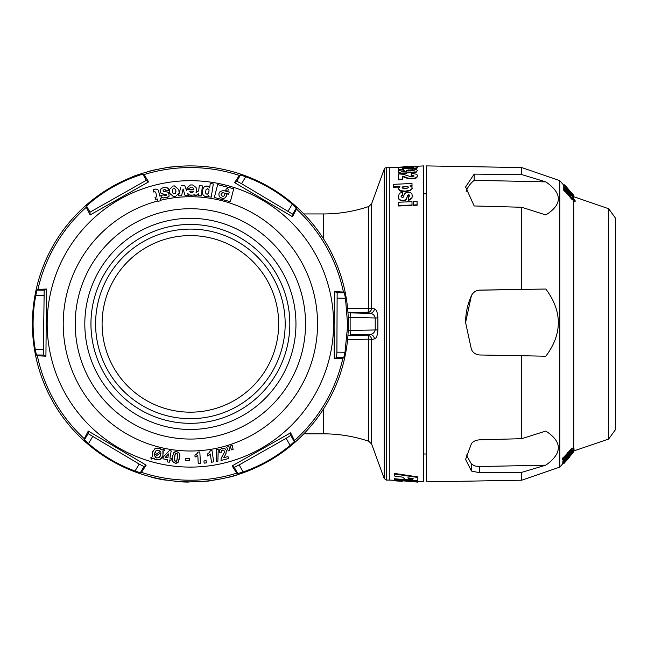 <?xml version="1.0" encoding="UTF-8"?>
<svg xmlns="http://www.w3.org/2000/svg" width="648" height="648" viewBox="0 0 648 648"><rect width="100%" height="100%" fill="white"/><g stroke="black" fill="none" stroke-linecap="round" stroke-linejoin="round"><path stroke-width="0.97" d="M159.789 456.848L160.129 456.305M160.453 455.576L160.874 452.725L154.913 456.808L156.614 457.966L159.076 457.545L160.672 454.839M157.569 448.052L159.052 448.262L162.146 450.101L163.685 449.056L164.527 450.23L162.875 451.356L162.972 455.431L160.469 459.238L156.241 459.797L153.171 457.998L151.583 459.084L150.701 457.901L152.418 456.727L152.28 452.596L154.783 448.805L159.052 448.262L160.469 448.781M154.378 455.39L160.348 451.324L158.582 450.198L156.127 450.595L154.564 453.252L154.378 455.39M231.603 449.866L229.975 446.108L232.235 445.387L233.134 449.372L231.603 449.866M161.465 168.634L168.836 167.152L176.256 166.617M394.178 480.33L396.463 480.962L402.262 481.278L402.692 480.824M402.262 480.792L402.262 481.278M411.099 186.3L412.031 186.26L411.998 183.481L393.466 184.34L393.466 186.81L399.881 186.511L398.269 188.536L400.059 191.055L405.162 191.678L410.249 190.65L412.29 188.204M412.031 186.26L411.998 183.481M90.299 201.65L86.362 204.987M197.559 453.049L198.045 452.053L199.827 451.956L200.451 463.466L198.248 463.587L197.802 455.277L196.514 456.346M198.248 463.587L197.802 455.277L195.056 457.091L194.943 455.107L196.757 453.94L198.045 452.053L199.827 451.956M47.183 322.639A143.2 143.2 0 0 1 191.63 180.695A143.2 143.2 0 0 1 333.582 325.142A143.2 143.2 0 0 1 189.135 467.087A143.2 143.2 0 0 1 47.183 322.639M160.866 200.192A127.17 127.17 0 0 1 317.544 324.996A127.17 127.17 0 0 1 65.043 345.352A127.17 127.17 0 0 1 157.853 200.953M155.512 199.43L157.367 198.977L155.512 199.43L154.994 197.316L156.857 196.854L155.682 192.205L154.872 191.743L155.682 192.205M153.698 192.035L154.872 191.743L153.698 192.035L153.122 189.702A41.383 35.924 165.2 0 1 155.504 189.054L157.869 189.629L156.954 189.038M157.869 189.629L158.404 190.553M160.915 195.858L159.845 196.125L160.915 195.858M161.093 196.117L160.931 195.323L161.158 196.109L160.931 195.323L163.733 194.943L160.931 195.323M161.417 188.495L160.088 190.544L160.631 192.829L161.465 193.614L166.334 194.684L166.131 195.575L164.454 195.801L163.733 194.943M165.37 194.214L162.713 194.011L160.631 192.829L160.097 190.536L160.817 189.005L163.029 187.718L165.119 187.426L167.37 187.896L168.958 189.734M166.366 187.556L165.937 187.475M168.666 189.111L168.286 188.6M163.863 189.775L165.475 189.775L166.204 190.852L169.128 190.455L166.204 190.852L165.815 190.026M164.292 189.645L164.697 189.605M163.134 191.006L163.895 191.581L163.134 191.006M168.65 192.61L167.297 191.978L168.65 192.61L169.136 196.158L168.65 192.61M162.446 197.583L163.45 197.956L168.569 196.806M160.38 198.215L161.862 197.851L160.38 198.215L160.979 200.645A126.765 126.765 -61.5 0 0 157.958 201.398L157.367 198.977M150.701 457.901L152.418 456.727L152.28 452.596L153.309 450.23M154.783 448.805L155.804 448.319M162.146 450.101L163.685 449.056L164.527 450.23M162.875 451.356L163.102 452.077M163.191 452.62L163.231 453.236M162.972 455.431L162.13 457.529M161.781 458.039L159.027 459.861M154.508 459.124L153.171 457.998M173.964 462.769L172.822 461.643L172.53 455.414M173.089 453.657L173.915 452.425L176.645 451.535L179.123 453.009L179.804 455.374M174.766 451.81L176.645 451.535M178.176 452.045L179.123 453.009L179.747 457.78L178.111 462.324L177.406 462.858M179.836 456.216L178.111 462.324L175.381 463.215L172.822 461.643L172.287 456.953L173.915 452.425M177.107 463.004L176.515 463.182M176.029 463.239L175.381 463.215M185.352 458.476L189.629 458.565L189.581 460.769L185.304 460.679L185.352 458.476L189.629 458.565M203.934 460.939L206.121 460.704L206.356 462.899L204.169 463.134L203.934 460.939L206.121 460.704M209.839 451.778L210.219 450.733L211.985 450.473L213.702 461.87L211.523 462.202L210.284 453.973L209.11 455.155M211.523 462.202L210.284 453.973L207.725 456.046L207.433 454.07L209.126 452.741L210.219 450.733L211.985 450.473M216.635 449.477L218.246 449.153L217.874 461.295L216.262 461.627L216.635 449.477L218.246 449.153L217.874 461.295M225.212 455.074L223.706 457.69L228.015 456.597L228.517 458.565L220.992 460.477L221.187 458.16L223.495 453.989M221.065 458.622L224.257 452.596L224.37 451.178L223.698 450.182L222.531 450.068L221.43 451.032M224.257 452.596L224.37 451.178L223.698 450.182L222.531 450.068L221.559 450.741L221.43 452.183L219.218 452.328M219.243 452.515L219.802 449.696L222.126 448.286L223.989 448.181M224.2 448.222L226.468 450.49L225.65 454.386M226.622 447.177L228.882 446.456L229.781 450.441L228.25 450.935L226.622 447.177L228.882 446.456L229.781 450.441M217.663 184.615L214.326 197.51L217.663 184.615L233.709 188.762L230.372 201.658L232.276 194.287M193.444 195.097L194.959 194.117L193.444 195.097L189.572 195.064L187.612 193.404L189.572 195.064L191.508 195.437M185.085 195.55L188.349 195.404L185.085 195.55L183.101 188.973L181.618 195.704L178.492 195.834L181.618 195.704M178.492 195.834L180.816 187.159M189.702 188.179C190.901 186.729 192.1 186.737 193.29 188.195C192.1 186.737 190.901 186.729 189.702 188.179L186.802 188.155L189.702 188.179M196.611 189.799L196.061 187.45L196.611 189.799A13.721 10.36 -177.3 0 1 196.595 190.86L196.036 192.65L196.595 190.86M198.418 195.647L201.39 195.923L198.418 195.647L198.604 193.849L195.866 195.558L197.851 194.846M195.024 195.477L195.866 195.558L195.024 195.477M207.757 186.227L204.112 186.989C202.257 189.37 201.876 191.929 202.986 194.667C204.525 196.822 206.396 197.122 208.583 195.558L208.429 196.692L211.232 197.138L208.429 196.692L208.583 195.558C206.396 197.122 204.525 196.822 202.986 194.667C201.876 191.929 202.257 189.37 204.112 186.989C206.25 185.498 208.081 185.79 209.604 187.855L210.292 183.481L213.314 183.959L211.232 197.138M169.217 189.872L169.476 193.177L169.274 189.686L172.984 186.008L174.442 185.895L178.84 189.653L179.026 191.97M167.16 461.87L167.549 459.61L162.948 458.816L163.272 456.945L169.387 450.595L171.194 450.903L169.954 458.087L171.38 458.339L171.056 460.218L169.63 459.975L169.241 462.226L167.16 461.87L167.549 459.61M169.136 196.158L167.67 197.381L163.45 197.956L161.636 196.935L161.862 197.851M158.703 191.5L159.845 196.125M163.895 191.581L167.297 191.978M163.393 190.058L163.085 190.601M164.454 195.801L166.131 195.575L166.334 194.684M412.023 168.634L416.802 167.816L417.425 167.152L416.777 166.682L411.529 166.617L411.107 167.184L413.926 167.354L411.861 167.775L398.544 167.257L398.544 169.379L402.732 169.152L402.732 167.864L412.023 168.634L412.509 169.16M413.537 169.071L416.834 168.375L417.458 167.702L416.777 166.682M417.839 481.569L423.59 481.869L423.59 165.904L407.292 166.803L407.268 166.204L407.292 166.803L403.315 167.014L403.283 166.415L407.268 166.244M403.307 166.965L389.286 167.702L389.286 480.071L401.055 480.695M407.406 479.966L394.608 478.718L394.608 479.277L417.839 481.44L417.839 482.088M403.21 477.236L394.608 476.053L394.608 474.028L417.839 477.479L417.839 479.949L415.984 480.638L405.194 479.504L403.21 477.527M417.839 477.479L417.839 476.904L394.608 473.445L394.608 474.028M398.544 205.562L398.577 205.983L412.031 205.448L411.998 201.69L398.544 202.225L398.544 205.562L411.998 205.019L411.998 201.69M393.466 186.81L393.498 187.296L399.055 187.045M398.204 171.477L399.006 172.522L401.298 173.089L406.636 172.911L408.75 171.947L412.655 172.481L416.065 171.85L417.425 170.416L416.178 169.363L412.598 169.063L411.755 170.675L413.675 170.756L413.651 170.23L414.202 170.554L413.691 170.926L406.547 170.602L406.855 170.991L406.142 171.485L404.141 171.761L401.363 171.291L404.109 170.537L403.429 169.476L398.795 170.513L398.228 172.004L399.038 173.04L404.441 173.688L408.783 172.473L412.679 173L416.097 172.368L417.425 170.359M401.387 171.817L404.133 171.064L404.109 170.537M406.855 170.991L406.879 171.518M413.675 170.756L414.226 171.08M411.107 167.184L411.14 167.743L413.335 167.727M402.764 169.711L402.764 168.423L412.047 169.193M398.544 169.379L398.577 169.938L401.088 169.8M411.107 175.09L413.926 175.786L411.861 176.661L410.2 176.515L402.854 174.215L398.544 173.931L398.544 179.31L402.732 179.107L402.732 176.126L408.783 178.37L414.898 178.119L416.802 177.123L417.425 175.568L416.777 174.231L411.529 173.421L411.14 175.608L413.951 176.305M398.544 179.31L398.577 179.828L402.764 179.626L402.764 176.645L408.807 178.888L414.931 178.637L416.834 177.641L417.442 175.827M401.112 196.968L401.509 196.069L402.829 195.502L402.319 192.173L399.322 193.42L398.301 197.114M398.301 196.96L398.949 199.373L400.691 200.645L402.943 200.977L405.041 200.467L406.507 199.228L407.738 195.105L409.22 194.975L409.139 196.555L408.224 196.968L408.734 200.41L411.942 198.32L412.274 195.542M407.762 195.599L409.253 195.469L409.56 196.182M413.578 204.962L413.61 205.384L417.11 205.246L417.085 201.488L413.578 201.625L413.578 204.962L417.085 204.825L417.085 201.488M177.601 455.641L177.139 453.681L175.689 453.527L175.098 454.386L174.466 460.015L175.584 461.4L176.928 460.372L177.56 454.75L177.139 453.681L175.689 453.527L174.749 455.787M572.832 452.425L563.671 463.215L572.476 452.425M572.694 451.51L573.877 451.535M563.185 463.239L559.84 467.095L559.84 180.687L521.737 167.565L426.481 165.904L426.481 481.877L521.737 480.209L521.737 472.351L479.739 472.757L471.444 471.031L471.444 464.049L474.806 465.936L478.994 466.56L545.827 465.159L521.737 472.351M608.634 439.052L608.634 208.721L615.6 218.311L615.6 429.462L608.634 439.052L573.78 450.951M573.78 450.595L573.78 449.68M573.78 448.052L573.78 200.953L575.124 201.398L572.954 198.977A148.676 35.462 180 0 1 572.913 199.43L571.018 197.316A151.187 36.061 0 0 0 571.058 196.854L564.206 189.702A41.383 5.265 -118.9 0 1 564.197 189.054L570.605 195.323A153.39 20.817 0 0 0 570.799 194.943L565.226 189.005L564.635 187.426L563.59 187.718L564.295 189.005M572.419 199.43L573.78 200.953M565.38 191.743L570.119 196.854A151.365 36.102 180 0 1 570.078 197.316L571.973 199.43L572.913 199.43M564.489 189.038L563.258 189.054A41.375 5.297 61.1 0 0 563.266 189.702L565.348 192.035L566.295 192.035M568.895 194.011L570.621 195.307M573.78 199.147L573.78 196.725L573.78 199.147M563.217 459.084L563.995 457.901A689.553 388.298 -0 0 0 565.388 456.727L572.573 448.805L573.99 448.262L573.059 450.101A518.586 292.005 0 0 0 574.233 449.056L573.383 450.23A514.188 290.49 180 0 1 572.127 451.356L564.983 459.238L563.671 459.797L564.497 457.998A680.238 383.956 180 0 1 563.217 459.084L562.059 459.084L562.829 457.901A689.553 388.298 -0 0 0 564.222 456.727L571.406 448.805L572.832 448.262M562.513 459.797L563.825 459.999L562.658 459.999L562.715 459.084M562.594 463.215L563.606 461.643M573.82 195.558L568.037 188.973L573.796 195.704A148.311 6.472 180 0 1 573.691 195.834L565.064 185.66A159.392 6.95 -0 0 0 565.096 185.506L563.93 185.506A159.392 6.95 180 0 1 563.898 185.66L564.092 185.887M565.096 185.506L568.442 189.297A154.904 1.353 0 0 1 568.515 189.329L567.502 188.195C566.255 186.737 566.263 186.729 567.51 188.179L564.7 184.939L563.541 184.939L564.027 185.506M564.675 185.895L563.517 186.008L564.44 187.426M563.833 462.226A161.028 27.354 180 0 0 563.857 461.87L565.842 459.61A158.428 26.916 180 0 0 565.793 458.816L573.845 450.595A147.825 25.11 -0 0 1 573.82 450.903L567.486 458.087A156.395 26.568 -0 0 1 567.454 458.339L565.793 460.218A158.582 26.941 180 0 0 565.826 459.975L563.833 462.226L562.675 462.226A161.02 27.354 180 0 0 562.691 461.87L564.683 459.61A158.428 26.916 180 0 0 564.683 459.497M563.687 187.426L565.356 187.896L567.794 190.455A155.682 21.133 180 0 1 567.713 190.852L572.686 196.158L573.52 197.381L572.929 197.956M573.52 197.381L573.31 197.956L572.111 196.935L572.929 197.851A148.554 35.438 180 0 1 572.945 198.215L575.116 200.645L575.124 201.398M565.947 192.205L566.887 192.205L566.32 191.743M568.766 457.221L565.259 461.4L568.766 457.221M562.529 463.239L563.695 463.239L562.513 463.215M565.388 456.727L564.222 456.727M174.425 459.116L174.887 461.076L175.584 461.4L176.337 461.23L177.277 458.962M174.628 456.638L174.555 457.221M177.398 458.12L177.471 457.537M413.108 481.61L407.94 481.229L413.108 481.715M417.571 482.096L394.608 480.152L394.608 479.277M411.731 170.149L414.202 170.554M410.8 171.023L410.152 170.643M241.655 174.458L246.572 176.232M413.335 175.786L413.303 175.26L413.926 175.786M408.507 195.283L408.475 194.789M408.224 196.968L408.71 199.908L411.909 197.826L412.274 195.704L411.804 193.647L410.37 192.529L408.086 192.213L405.923 192.707L404.579 193.752L403.194 197.243L402.343 197.616L401.088 196.474L401.485 195.575L402.805 195.008M398.269 196.457L398.917 198.879L400.658 200.151L402.91 200.483L405.008 199.973L406.482 198.725L407.738 195.105M412.306 196.198L412.29 195.785M197.624 481.707L208.794 481.035L216.019 479.642M128.466 178.597L135.302 175.568L142.471 173.421M258.39 181.286L269.673 187.24M226.055 453.64L223.706 457.69L228.015 456.597M219.802 449.696L222.126 448.286L224.961 448.521M221.559 450.741L221.43 452.183M398.269 188.536L400.035 190.561L405.138 191.184L410.216 190.164L412.298 188.293M412.306 188.39L411.683 186.681L410.006 185.863L411.998 185.765M402.116 187.547L402.886 186.681L405.235 186.251L407.73 186.454L408.499 187.223L407.738 188.033L405.348 188.463L402.854 188.268L402.116 187.596M408.661 478.904L412.347 479.35L413.108 478.508L407.94 477.851L408.661 478.904L407.94 477.665M413.108 478.354L412.347 478.783L408.661 478.337M196.036 192.65L198.742 190.828L199.244 185.612L202.354 185.911L201.39 195.923M194.837 195.372L194.959 194.117M186.802 188.155L190.407 184.939L192.61 184.955L196.061 187.45M181.221 185.66L184.721 185.506L186.697 190.852L186.632 189.297L193.533 189.354L193.29 188.195M187.612 193.404L188.349 195.404M192.642 192.837L190.536 192.821L189.759 191.168L193.525 191.201L192.642 192.837L193.525 191.201L189.759 191.168M402.764 176.645L402.732 176.126M145.419 172.481L151.988 170.416L159.108 169.063M174.101 481.035L175.713 481.44A157.683 157.683 0 0 0 187.645 482.088L192.991 481.715M178.743 193.201L175.875 196.158L173.235 196.385L169.476 193.177M572.654 448.052L573.99 448.262M565.291 457.966L570.588 452.725L565.898 456.808L565.372 458.071M571.909 450.198L566.96 455.39L571.674 451.324L572.168 450.093M150.652 476.798L152.312 477.479A157.683 157.683 0 0 0 164.236 479.949L169.59 480.379M228.695 194.181L223.285 192.78C218.425 192.44 222.912 199.058 224.581 194.983L224.913 193.695L227.035 194.246L226.703 195.526C225.237 198.839 222.847 199.268 219.551 196.814C217.947 193.047 219.372 190.998 223.835 190.658L229.246 192.059L228.695 194.181L229.246 192.059L223.835 190.658M160.866 453.794L160.874 452.725L154.913 456.808L155.212 457.18M155.722 457.593L156.614 457.966M569.325 457.091L573.577 452.053M337.138 292.734L334.838 291.56L334.109 325.142L334.255 358.733L336.571 357.599L336.903 352.172L337.138 292.734L344.331 292.791L345.473 298.242L337.381 298.169M226.29 477.738L231.004 476.774A157.707 157.707 0 0 0 236.35 475.243L236.35 475.041M410.808 199.527L410.783 199.033M409.171 166.657L412.274 166.633M275.141 190.561L282.714 195.696M405.405 168.763L405.381 168.205M173.453 193.736L172.562 192.699L173.453 193.736L175.122 193.598L173.453 193.736M172.562 192.699L172.409 189.694L172.562 192.699M173.21 188.609L174.628 188.495L173.21 188.609L172.409 189.694M174.628 188.495L175.859 190.48L175.697 192.837L175.948 191.597M220.077 191.638L219.551 192.254M219.162 192.958L218.935 193.663M219.04 195.785L219.575 196.838M225.585 197.421L227.035 194.246L224.913 193.695M401.509 196.069L401.485 195.575M413.327 167.605L413.303 167.176M348.227 330.537L350.139 330.488A4.649 0.883 89 0 0 351.014 334.886L370.032 334.441C372.803 334.149 374.536 332.594 375.224 329.783L375.224 317.99L348.227 317.236M384.191 169.233A2.325 2.325 0 0 1 386.378 167.702L386.378 480.071L384.191 478.548L384.191 169.233L371.644 203.699L371.644 308.237A9194.067 257.402 17.7 0 1 374.398 308.894A4.649 4.358 -76.3 0 1 370.032 313.332L351.014 312.895A4.649 0.883 91 0 0 350.139 317.285L350.139 330.488L377.889 329.905C377.541 335.445 376.375 338.434 374.398 338.888A4.649 4.358 76.3 0 0 370.032 334.441A9369.651 816.618 0 0 0 367.278 335.121A4.649 4.358 -103.8 0 1 371.644 339.536A4.649 0.608 -0 0 0 368.769 339.171A4.649 1.515 88.3 0 0 367.278 335.121L347.936 335.567M230.372 201.658L214.326 197.51M225.707 190.642L226.136 188.989L227.472 188.204L228.258 189.532L227.829 191.192L225.707 190.642M221.405 195.631L221.049 194.829M221.6 193.209L223.285 192.78M471.444 471.031L465.58 459.424L471.444 443.621C473.137 441.337 475.899 440.073 479.739 439.83L521.737 438.68L545.827 431.058C562.505 441.92 562.505 453.284 545.827 465.159M406.661 173.429L406.636 172.911M566.312 460.769L563.857 463.587L562.885 463.587M568.304 458.476L569.511 457.091M208.016 188.811L209.093 189.986L207.23 188.73L208.016 188.811M209.093 189.986L208.64 193.193L207.295 194.189L206.339 194.011L205.513 192.902L206.056 189.605L207.23 188.73L206.056 189.605M205.513 192.902L206.339 194.011L207.295 194.189L208.64 193.193M571.415 193.177L573.65 196.385L570.418 193.177L564.732 185.895L571.415 193.177M402.764 179.626L402.732 179.107M412.031 205.448L411.998 205.019M573.496 195.064L573.788 195.404A147.874 6.448 180 0 1 573.828 195.55L573.666 195.55M408.734 200.41L408.71 199.908M157.245 450.133L156.127 450.595L154.362 454.426M159.092 452.183L160.348 451.324L158.582 450.198M374.398 338.888A9198.166 257.556 162.3 0 1 371.644 339.536L371.644 444.074L368.769 441.264L368.769 339.171L347.587 339.568M165.289 457.286L167.873 457.731L168.529 453.916L165.289 457.286L167.873 457.731L168.529 453.916M169.954 458.087L171.38 458.339M169.387 450.595L171.194 450.903M230.558 447.954L229.975 446.108L232.235 445.387M471.444 295.61L471.444 295.537C473.137 292.159 475.899 290.353 479.739 290.11L479.739 290.174C475.932 290.401 473.17 292.208 471.444 295.61C467.573 304.171 465.612 313.154 465.58 322.558M471.444 295.537L465.58 322.518L471.444 349.539C473.137 352.925 475.899 354.74 479.739 354.983L521.737 355.728L521.737 438.68M479.739 290.174L545.827 289.04C562.505 311.437 562.505 333.833 545.827 356.222L521.737 355.728M545.827 289.04L521.737 289.389L521.737 207.263L545.827 214.95C562.505 204.436 562.505 193.404 545.827 181.869L521.737 174.596L521.737 167.565M278.672 323.887A88.282 88.282 0 0 1 146.237 400.343A88.282 88.282 0 0 1 146.237 247.431A88.282 88.282 0 0 1 278.672 323.887M566.498 460.769A157.472 3.386 180 0 0 566.498 460.679L568.409 458.476A154.937 3.329 0 0 1 568.409 458.565L566.093 460.769M563.857 461.87L562.691 461.87M565.842 459.61L564.683 459.61M336.903 352.172L345.003 352.245L343.764 357.664L342.849 358.393L334.255 358.733M570.799 194.943L570.005 194.943M567.713 190.852L567.202 190.852M573.674 196.603L573.836 195.923A147.89 13.511 180 0 0 573.788 195.647L573.747 195.647M90.947 323.887A99.436 99.436 0 0 1 190.382 224.451A99.436 99.436 0 0 1 289.818 323.887A99.436 99.436 0 0 1 190.382 423.322A99.436 99.436 0 0 1 90.947 323.887M95.596 323.887A94.794 94.794 0 0 0 190.382 418.681A94.794 94.794 0 0 0 285.177 323.887A94.794 94.794 0 0 0 190.382 229.1A94.794 94.794 0 0 0 95.596 323.887M84.815 322.963A105.575 105.575 0 0 1 191.306 218.319A105.575 105.575 0 0 1 295.95 324.81A105.575 105.575 0 0 1 189.459 429.462A105.575 105.575 0 0 1 84.815 322.963M75.225 322.882A115.166 115.166 0 0 1 191.387 208.729A115.166 115.166 0 0 1 305.548 324.891A115.166 115.166 0 0 1 189.378 439.052A115.166 115.166 0 0 1 75.225 322.882M43.861 295.61L35.761 295.537L37.001 290.11L44.194 290.174L43.392 349.612L43.635 355.047L45.927 356.222L37.341 355.728L36.434 354.983L35.292 349.539L43.392 349.612M35.761 295.537C32.368 313.511 32.206 331.509 35.292 349.539M345.003 352.245L347.676 325.264L345.473 298.242M142.803 174.109L146.31 180.306L90.015 212.163L86.508 205.959L86.289 207.263L90.153 214.95L148.627 181.869L144.026 174.596L142.803 174.109C121.751 180.687 102.983 191.306 86.508 205.959M32.408 322.51A157.982 157.982 0 0 0 189.005 481.869A157.982 157.982 0 0 0 348.365 325.264A157.982 157.982 0 0 0 191.759 165.912A157.982 157.982 0 0 0 32.408 322.51M294.289 441.661L290.142 445.379L286.157 438.332L290.741 435.399L290.612 432.824L294.476 440.51L294.289 441.661L290.741 435.399M243.138 471.971L237.824 473.607L234.276 467.346L239.153 464.924L243.138 471.971C260.407 465.928 276.072 457.059 290.142 445.379M239.153 464.924L286.157 438.332M140.341 472.757L135.051 471.031L139.158 464.049L143.994 466.56L146.156 465.159L141.434 472.351L140.341 472.757L143.994 466.56M92.632 436.639L88.517 443.621L84.443 439.83L88.096 433.634L139.158 464.049M88.517 443.621C102.384 455.544 117.896 464.681 135.051 471.031M88.096 433.634L88.274 431.058L146.156 465.159M84.443 439.83L84.272 438.68L88.274 431.058M234.276 467.346L232.138 465.904L290.612 432.824M237.824 473.607L236.739 473.178L232.138 465.904M44.194 290.174L46.518 289.04L45.927 356.222M344.331 292.791L343.432 292.054L334.838 291.56M292.677 214.148L292.499 216.716L296.501 209.101L296.322 207.943L292.677 214.148L241.607 183.724L236.779 181.221L234.608 182.623L292.499 216.716M236.779 181.221L240.424 175.017L239.339 175.43L234.608 182.623M146.31 180.306L148.627 181.869M90.015 212.163L90.153 214.95M46.518 289.04L37.916 289.389A156.322 156.322 0 0 1 86.289 207.263M37.001 290.11L37.916 289.389M194.943 455.107L196.757 453.94M207.433 454.07L209.126 452.741M175.697 192.837L175.122 193.598M227.829 191.192L228.258 189.532L227.472 188.204L226.136 188.989M209.247 410.135L205.092 410.937M347.587 308.205L368.769 308.602A4.649 0.608 0 0 0 371.644 308.237A4.649 4.358 -76.2 0 1 367.278 312.66A9370.817 816.723 180 0 0 370.032 313.332C372.803 313.624 374.536 315.179 375.224 317.99L377.889 317.876C377.541 312.344 376.375 309.355 374.398 308.894M417.11 205.246L417.085 204.825M400.691 200.645L400.658 200.151M405.041 200.467L405.008 199.973M417.839 480.889L417.839 481.44M571.01 194.684L570.078 194.684M570.459 194.214L569.527 194.214M564.521 187.718L563.59 187.718M565.226 189.005L564.432 189.005M573.739 196.158L572.856 196.385M566.943 188.609L571.455 193.598L566.879 188.495M573.845 450.595L572.978 450.595M413.108 478.508L413.108 478.929M294.476 440.51A156.322 156.322 0 0 0 342.849 358.393M141.434 472.351A156.322 156.322 0 0 0 236.739 473.178M37.341 355.728A156.322 156.322 0 0 0 84.272 438.68M144.026 174.596A156.322 156.322 0 0 1 239.339 175.43M240.424 175.017L245.714 176.75L241.607 183.724M288.141 211.135L292.248 204.161C278.381 192.229 262.869 183.092 245.714 176.75M292.248 204.161L296.322 207.943M296.501 209.101A156.322 156.322 0 0 1 343.432 292.054M521.737 174.596L474.182 174.109L474.182 180.306C470.027 183.773 467.362 187.539 466.187 191.597M474.182 174.109L465.58 186.98L474.182 205.959L521.737 207.263M466.147 454.864L471.444 464.049M474.182 180.306L545.827 181.869M479.739 290.11L521.737 289.389M569.26 193.614L568.822 193.614M569.827 194.011L569.179 194.011M571.544 195.307L571.123 195.307M564.206 189.702L563.266 189.702M571.058 196.854L570.119 196.854M571.018 197.316L570.078 197.316M570.127 191.184A152.693 1.337 0 0 0 570.119 191.176L573.715 195.307M565.064 185.66L563.898 185.66M570.864 453.916L567.494 457.286A156.16 26.528 0 0 1 567.502 457.731L570.864 453.916M563.995 457.901L562.829 457.901M574.233 449.056L573.715 449.056M571.674 451.324L570.605 451.324M402.943 200.977L402.91 200.483M412.679 173L412.655 172.481M410.5 172.919L410.468 172.409M402.149 188.042L402.91 187.175L405.267 186.737L407.762 186.94L408.532 187.718M407.762 186.94L407.73 186.454M402.764 168.423L402.732 167.864M408.783 172.473L408.75 171.947M401.987 171.388L401.963 170.869M402.91 187.175L402.886 186.681M347.936 312.214L367.278 312.66A4.649 1.515 91.7 0 0 368.769 308.602L368.769 206.51C354.108 211.451 339.034 213.921 323.563 213.945L323.563 238.901M396.463 480.452L396.463 480.962M414.931 168.877L414.898 168.326M568.798 452.596L567.64 452.596M416.097 172.368L416.065 171.85M398.228 172.004L398.212 171.582M410.5 478.702L410.5 479.269M403.898 177.026L403.866 176.499M564.773 461.643L564.351 461.643M412.047 179.115L412.023 178.597M408.807 178.888L408.783 178.37M414.931 178.637L414.898 178.119M407.317 196.903L407.284 196.409M406.507 199.228L406.482 198.725M410.249 190.65L410.216 190.164M411.942 198.32L411.909 197.826M408.807 169.185L408.783 168.626M479.739 466.56L479.739 472.757M404.441 173.688L404.409 173.178M401.331 173.607L401.298 173.089M572.573 448.805L571.406 448.805M405.162 191.678L405.138 191.184M400.059 191.055L400.035 190.561M343.764 357.664L336.571 357.599M43.635 355.047L36.434 354.983M416.834 168.375L416.802 167.816M398.949 199.373L398.917 198.879M405.405 177.698L405.381 177.179M412.347 478.783L412.347 479.35M564.675 186.008L563.517 186.008M566.158 457.545L565.445 457.545M568.766 454.839L568.183 454.839M377.889 317.876L377.889 329.905M416.834 177.641L416.802 177.123M323.563 408.872L323.563 433.836C339.034 433.852 354.108 436.331 368.769 441.264M405.267 186.737L405.235 186.251M399.038 173.04L399.006 172.522M408.159 172.951L408.135 172.433M403.898 168.529L403.866 167.978M563.541 184.947L559.84 180.687M573.78 451.057L573.383 451.51M573.553 198.021L572.937 198.021M564.287 188.965L563.347 188.965M193.541 481.853L193.541 481.31M170.132 480.597L170.132 480.038M417.425 167.127L417.45 167.686M608.634 208.721L573.78 196.725M559.84 467.095L521.737 480.209M573.78 196.433L572.897 196.433M564.716 185.887L563.558 185.887M564.627 184.858L563.468 184.858M371.644 444.074L384.191 478.548M417.425 170.367L417.45 170.886M570.11 191.168L568.515 189.329M566.83 187.385L564.708 184.947M403.283 166.415L407.268 166.204M303.831 213.945L323.563 213.945M426.481 193.784L423.59 193.784M426.481 453.997L423.59 453.997M389.286 167.702L386.378 167.702M389.286 480.071L386.378 480.071M303.831 433.836L323.563 433.836M371.644 203.699L368.769 206.51"/></g></svg>
